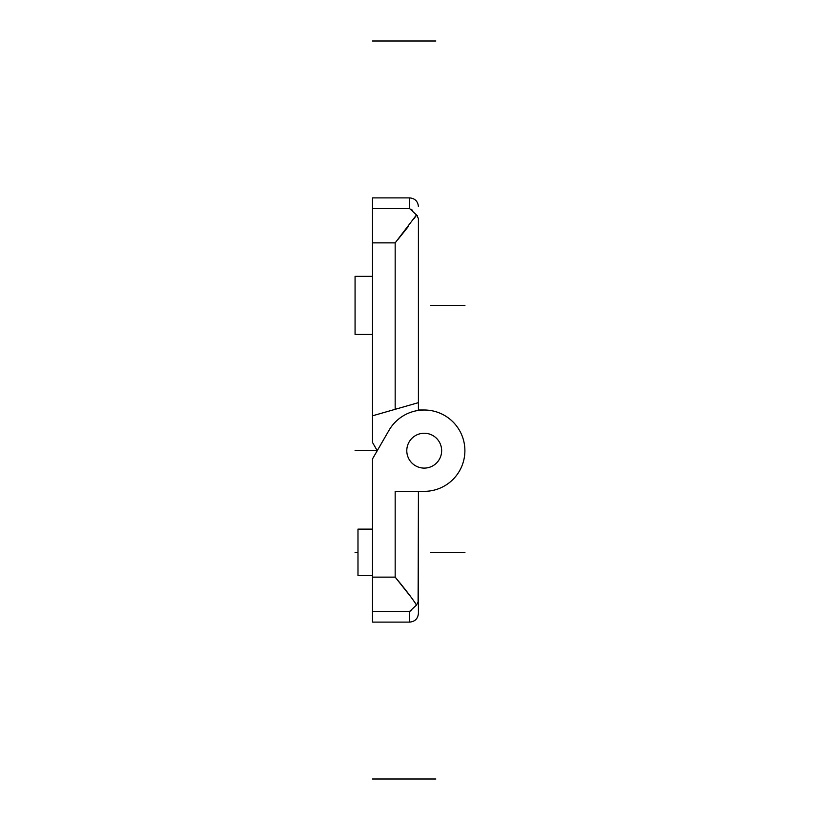 <?xml version="1.0" encoding="UTF-8"?>
<svg xmlns="http://www.w3.org/2000/svg" width="820" height="820" viewBox="0 0 820 820"><rect width="100%" height="100%" fill="white"/><g stroke="black" fill="none" stroke-linecap="round" stroke-linejoin="round"><path stroke-width="1.23" d="M418.415 498.703L418.087 603.048M411.076 610.685L409.692 611.351L416.488 605.057L414.5 601.911M411.896 598.221L395.168 577.126C405.9 590.041 413.003 599.348 416.488 605.057L418.415 601.46L418.415 613.391L418.415 491.354L424.227 491.354A40.682 40.682 0 0 0 459.446 430.336A40.682 40.682 0 0 0 388.998 430.336L372.505 458.903L372.505 622.103L409.692 622.103C414.992 621.591 417.892 618.68 418.415 613.391M418.415 514.601L418.415 590.144M372.505 577.126L395.168 577.126L395.168 491.354L424.227 491.354M441.652 450.682A17.435 17.435 0 0 0 424.227 433.247A17.435 17.435 0 0 0 406.792 450.682A17.435 17.435 0 0 0 424.227 468.107A17.435 17.435 0 0 0 441.652 450.682A17.435 17.435 0 0 1 424.227 468.107A17.435 17.435 0 0 1 406.792 450.682A17.435 17.435 0 0 1 424.227 433.247A17.435 17.435 0 0 1 441.652 450.682M372.505 529.125L357.981 529.125L357.981 575.609L372.505 575.609M418.415 410L424.227 410L418.415 410L418.415 218.54L416.488 214.942L395.168 242.874L395.168 409.313L418.415 402.651L372.505 415.812L372.505 242.874L395.168 242.874L396.439 241.316M414.233 218.489L416.488 214.942L409.692 208.649L409.692 197.897L372.505 197.897L372.505 242.874M418.415 218.54L418.415 267.627M416.539 214.983L417.298 215.691M411.23 209.397L412.614 210.34M357.981 450.682L377.251 450.682L372.505 442.452L372.505 415.812M418.415 343.17L418.415 402.651M397.925 239.501L408.186 226.679M372.505 276.35L355.07 276.35L355.07 334.457L372.505 334.457M372.505 41L435.851 41M430.613 552.372L464.93 552.372L430.613 552.372M355.07 450.682L377.251 450.682L355.07 450.682M372.505 779L435.851 779M430.613 305.399L464.93 305.399L430.613 305.399M357.981 552.372L355.07 552.372L357.981 552.372M372.505 611.351L409.692 611.351L409.692 622.103M372.505 208.649L409.692 208.649M409.692 197.897C414.992 198.409 417.892 201.32 418.415 206.609"/></g></svg>
